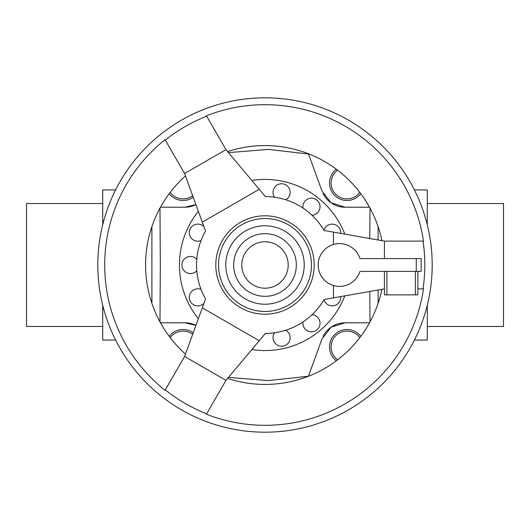 <?xml version="1.0" encoding="UTF-8"?>
<svg xmlns="http://www.w3.org/2000/svg" width="530" height="530" viewBox="0 0 530 530"><rect width="100%" height="100%" fill="white"/><g stroke="black" fill="none" stroke-linecap="round" stroke-linejoin="round"><path stroke-width="0.79" d="M159.98 321.869L160.318 265L159.98 208.131M160.484 322.783L184.897 322.783L195.921 325.394A24.585 24.585 0 0 0 184.897 322.783M308.526 375.982L322.002 338.962L308.427 376.247L268.286 380.6L228.49 377.373M322.002 338.962L331.071 327.182L345.103 322.783L369.516 322.783M369.761 291.474L370.019 321.869M344.805 234.127A85.562 85.562 0 0 0 251.836 180.452M198.366 211.324A85.562 85.562 0 0 0 198.366 318.676M323.962 230.225A8.559 8.559 0 0 1 340.691 233.405M303.034 208.091A8.559 8.559 0 0 1 316.814 200.022A8.559 8.559 0 0 1 312.024 215.253M423.026 241.117L423.51 241.117A160.298 160.298 0 0 0 206.428 115.785L206.673 116.203A159.822 159.822 0 0 0 165.3 140.092L165.062 139.668A160.298 160.298 0 0 0 165.062 390.332L165.3 389.908A159.822 159.822 0 0 0 206.673 413.798L206.428 414.215A160.298 160.298 0 0 0 423.51 288.883L423.026 288.883A159.822 159.822 0 0 0 423.026 241.117L384.429 241.117L324.108 230.477A68.449 68.449 0 0 0 265.338 196.55A68.449 68.449 0 0 1 274.573 197.22A8.559 8.559 0 0 1 283.49 183.976A8.559 8.559 0 0 1 285.783 199.777M201.049 240.58A8.559 8.559 0 0 1 190.124 228.94A8.559 8.559 0 0 1 203.951 226.668M196.789 270.744A8.559 8.559 0 0 1 181.896 265A8.559 8.559 0 0 1 196.789 259.256M203.951 303.332A8.559 8.559 0 0 1 190.124 301.06A8.559 8.559 0 0 1 201.049 289.42M285.783 330.223A8.559 8.559 0 0 1 283.49 346.024A8.559 8.559 0 0 1 274.573 332.78A68.449 68.449 0 0 1 265.338 333.45A68.449 68.449 0 0 0 324.108 299.523L384.429 288.883M312.024 314.747A8.559 8.559 0 0 1 316.814 329.978A8.559 8.559 0 0 1 303.034 321.909M340.691 296.595A8.559 8.559 0 0 1 323.962 299.775M337.656 170.216A15.847 15.847 0 0 0 342.062 198.14A15.847 15.847 0 0 0 359.784 192.344M336.338 169.222A17.43 17.43 0 0 0 341.34 199.571A17.43 17.43 0 0 0 360.778 193.662M359.784 337.656A15.847 15.847 0 0 0 331.091 346.938A15.847 15.847 0 0 0 337.656 359.784M360.778 336.338A17.43 17.43 0 0 0 329.508 346.938A17.43 17.43 0 0 0 336.338 360.778M192.662 334.331A15.847 15.847 0 0 0 170.216 337.656M193.231 332.78A17.43 17.43 0 0 0 169.222 336.338M115.6 189.945L102.721 189.945L102.721 224.746M427.279 203.533L503.5 203.533L503.5 326.467L427.279 326.467M102.721 326.467L26.5 326.467L26.5 203.533L102.721 203.533M427.279 224.746L427.279 189.945L414.4 189.945M227.608 378.42A119.429 119.429 0 0 0 381.925 289.327M185.473 175.907A119.429 119.429 0 0 0 185.473 354.093M97.805 265A167.195 167.195 0 0 0 265 432.195A167.195 167.195 0 0 0 432.195 265A167.195 167.195 0 0 0 265 97.805A167.195 167.195 0 0 0 97.805 265M165.3 140.092L184.599 173.515L205.547 231.067A68.449 68.449 0 0 0 205.547 298.933L184.599 356.485L165.3 389.908M318.159 265A21.392 21.392 0 0 0 359.956 271.42L421.178 271.42L421.178 258.58L359.956 258.58A21.392 21.392 0 0 0 318.159 265M304.22 265A39.22 39.22 0 0 0 265 225.78A39.22 39.22 0 0 0 225.78 265A39.22 39.22 0 0 0 265 304.22A39.22 39.22 0 0 0 304.22 265M314.197 265A49.197 49.197 0 0 1 265 314.197A49.197 49.197 0 0 1 215.803 265A49.197 49.197 0 0 1 265 215.803A49.197 49.197 0 0 1 314.197 265A49.197 49.197 0 0 0 265 215.803A49.197 49.197 0 0 0 215.803 265M417.865 271.42L417.865 294.859L384.429 294.859L384.429 271.42M417.865 288.883L423.026 288.883M384.429 241.117L384.429 258.58M333.45 285.504L333.45 297.873M333.45 232.127L333.45 244.496M206.673 413.798L225.972 380.368L265.338 333.45M225.972 380.368L184.599 356.485M259.243 340.717L202.308 307.844M184.599 173.515L225.972 149.632L206.673 116.203M265.338 196.55L225.972 149.632M202.308 222.156L259.243 189.283M381.925 240.673A119.429 119.429 0 0 0 227.608 151.58M414.4 340.055L427.279 340.055L427.279 305.253M102.721 305.253L102.721 340.055L115.6 340.055M151.898 226.654L151.898 303.345M378.102 303.345L378.102 290.003M378.102 239.997L378.102 226.654M169.222 193.662A17.43 17.43 0 0 0 193.231 197.22M170.216 192.344A15.847 15.847 0 0 0 192.662 195.669M251.836 349.548A85.562 85.562 0 0 0 344.805 295.873M369.516 207.217L345.103 207.217L331.071 202.818L322.002 191.038L308.427 153.753L322.002 191.038M323.115 193.629A24.585 24.585 0 0 0 345.103 207.217M370.019 208.131L369.761 238.526M228.49 152.627L268.286 149.4L308.526 154.018M184.897 207.217A24.585 24.585 0 0 0 195.921 204.606L184.897 207.217L160.484 207.217M345.103 322.783A24.585 24.585 0 0 0 323.115 336.371M296.323 265A31.323 31.323 0 0 0 265 233.677A31.323 31.323 0 0 0 233.677 265A31.323 31.323 0 0 0 265 296.323A31.323 31.323 0 0 0 296.323 265M288.207 265A23.207 23.207 0 0 0 265 241.793A23.207 23.207 0 0 0 241.793 265A23.207 23.207 0 0 0 265 288.207A23.207 23.207 0 0 0 288.207 265M218.532 265A46.468 46.468 0 0 0 265 311.468A46.468 46.468 0 0 0 311.468 265A46.468 46.468 0 0 0 265 218.532A46.468 46.468 0 0 0 218.532 265M416.262 271.42L416.262 258.58M415.407 271.42L415.407 294.859M386.887 271.42L386.887 294.859"/></g></svg>
